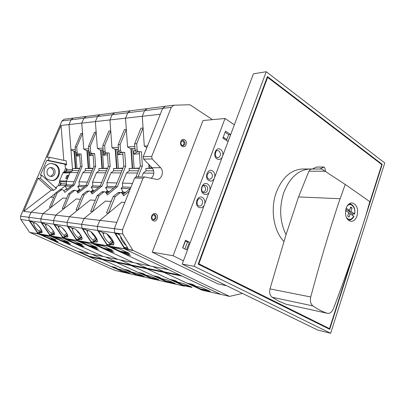 <?xml version="1.0" encoding="UTF-8"?>
<svg xmlns="http://www.w3.org/2000/svg" width="405" height="405" viewBox="0 0 405 405"><rect width="100%" height="100%" fill="white"/><g stroke="black" fill="none" stroke-linecap="round" stroke-linejoin="round"><path stroke-width="0.61" d="M67.139 189.292L72.657 185.034L74.221 185.095L64.825 192.41L63.479 190.309L62.274 189.591L61.287 189.91L57.039 193.195L50.964 207.441L43.026 213.653L55.763 215.156L53.47 220.583L53.764 224.178L63.276 238.297L103.397 256.567L168.303 269.614L124.932 249.085L220.811 294.41M147.238 108.626L144.55 110.666L142.261 116.281L143.066 128.005L140.97 128.188L134.632 143.775L135.078 150.164L136.019 151.784L138.839 151.91M143.066 128.005L136.713 143.664L137.158 150.073L138.1 151.708L141.406 151.723L142.393 166.07L138.075 176.843M148.812 164.405L149.065 168.115M129.433 191.028L123.636 195.807L122.183 193.403L120.877 192.577L119.804 192.947L115.172 196.744L108.505 213.162L99.822 220.371L97.352 226.425L97.656 230.43L107.77 246.083L150.316 265.999L125.423 254.345L125.747 253.535M79.056 251.677L89.49 256.365L102.546 259.068L91.925 254.264L102.546 259.068L116.443 261.949L105.629 257.018L116.443 261.949L131.266 265.017L120.255 259.959L131.266 265.017L147.106 268.302L135.903 263.103L147.106 268.302L164.071 271.816L152.675 266.47L164.071 271.816L163.873 272.342L202.024 290.147M106.849 233.933L112.727 241.719L109.33 244.757L106.966 244.352L98.693 231.356M142.17 175.704L143.218 173.082L153.844 173.158M109.472 250.533L109.158 251.313L133.584 262.637L91.859 243.299L93.97 244.276L102.526 245.784L112.853 250.452M89.49 256.365L89.313 256.81L102.364 259.529L102.546 259.068L102.364 259.529L116.255 262.425L116.443 261.949L116.255 262.425L131.073 265.513L131.266 265.017L131.073 265.513L146.909 268.809L147.106 268.302L146.909 268.809L169.513 279.288L174.641 280.412L177.279 281.642L172.14 280.503L174.099 281.414L183.445 283.49L191.99 287.221M190.72 286.618L182.685 284.811L182.498 285.307L184.472 286.168M182.685 284.811L176.514 281.951M172.14 280.503L172.363 279.911M125.732 192.284L123.333 192.167L121.024 188.34L130.071 188.715M139.507 168.075L129.079 168.45L129.246 170.768L126.522 172.96L122.401 183.121L122.68 186.988L121.024 188.34M111.507 249.693L104.11 248.346L103.898 248.878L106.156 249.925L110.945 250.806L113.962 252.209L109.158 251.313M104.11 248.346L96.177 244.666M91.302 241.669L90.887 242.018L91.859 243.299L107.77 246.083L109.927 247.09L119.146 248.716L129.716 253.53M96.238 239.441L96.972 239.325M134.961 148.453L130.562 148.655L127.56 146.909L125.525 118.174L142.261 116.281L144.302 146.073L146.878 147.597M130.4 110.783L127.767 112.757L125.525 118.174L126.325 129.478L120.108 144.585L120.553 150.771L121.48 152.346L124.72 152.361L125.707 166.197L117.354 186.745L107.345 194.866L105.918 192.547L104.642 191.752L103.589 192.102L99.058 195.757L92.548 211.577L84.058 218.503L116.837 222.38L114.306 228.683L114.61 232.845L115.02 233.498L119.121 234.09L128.218 248.67L124.072 247.956L124.932 249.085L133.184 250.528L229.564 296.394L242.428 293.412M122.68 186.988L130.926 187.307M122.401 183.121L132.486 183.424M126.522 172.96L137.513 173.041M129.246 170.768L138.414 170.788M182.498 285.307L191.909 287.434M142.762 275.83L136.444 274.408L136.267 274.853L137.938 275.608L152.417 278.893L150.721 278.124L158.993 279.992L158.669 279.627L150.771 276.23L142.575 274.413L140.672 273.547L145.182 274.544L142.626 273.375L138.125 272.388L116.255 262.425L152.417 278.893L167.822 282.386L166.101 281.596L174.914 283.591L175.254 283.616L174.636 283.227L166.571 279.739L157.828 277.8L155.895 276.914L160.709 277.977L158.107 276.777L153.313 275.724L131.073 265.513L167.822 282.386L184.245 286.112L146.909 268.809L163.873 272.342L186.842 283.095L192.334 284.305L195.013 285.56L189.51 284.345L191.499 285.277L201.508 287.499L210.18 291.311M103.898 248.878L112.848 250.457M90.887 242.018L93.904 242.539L94.228 241.917L96.947 242.023C99.336 240.686 92.006 230.825 88.422 230.582L86.776 230.339L85.465 229.448L82.478 229.017L81.947 228.192L91.859 243.299L77.066 240.707L117.982 259.499L94.016 248.493L94.319 247.738M111.178 201.477L105.437 201.062L84.058 218.503L81.648 224.335L81.947 228.192L97.656 230.43L98.197 231.285L101.417 231.746L102.799 232.678L104.576 232.941C108.418 233.214 115.926 243.324 113.39 244.782L110.408 244.676L110.033 245.319L106.778 244.757L107.77 246.083L132.83 250.204L133.184 250.528M120.877 192.577L118.847 192.476L117.774 192.841L113.152 196.617L106.51 212.964L108.505 213.162M129.079 168.45L139.366 168.424M134.825 146.544L127.56 146.909M113.152 196.617L115.172 196.744M130.501 188.36L122.912 194.608M139.32 151.88L140.302 166.085L142.393 166.07M140.302 166.085L135.989 176.838M134.632 143.775L136.713 143.664M108.753 237.041L109.289 236.586M109.33 244.757L109.846 244.2L109.142 242.919C105.467 239.623 103.528 236.581 103.326 233.781L102.369 232.414L101.24 231.721M104.358 232.905L103.326 233.781M112.028 240.438L109.142 242.919M97.048 239.532L94.228 241.917M96.375 240.104L95.656 239.983M132.637 168.131L131.271 148.62M132.744 148.554L134.116 168.09M136.844 151.986L133.974 154.158L133.766 151.171L135.078 150.169M139.452 153.743L133.974 154.158M266.232 71.72L253.429 73.826L182.199 264.1L317.783 330.085L330.667 333.28L384.75 162.957L266.232 71.72L194.218 266.323L330.667 333.28M329.695 329.321L382.199 164.339L267.411 76.52L198.166 264.176L329.695 329.321M194.218 266.323L182.199 264.1M381.449 164.344L382.199 164.339M79.82 189.91L77.259 191.924M352.522 215.161L352.831 214.017L348.685 211.253L350.973 211.39L352.067 208.018L350.603 207.031L349.51 210.413L346.148 208.165M350.973 211.39L354.709 213.982L352.831 214.017M346.062 208.428C344.635 215.511 346.255 219.824 350.922 221.358C353.681 221.348 355.732 219.49 357.068 215.789C358.481 208.671 356.82 204.373 352.077 202.9C349.399 202.961 347.389 204.803 346.062 208.428M338.489 203.366C328.642 233.27 319.393 264.48 310.736 296.986C309.891 300.971 310.61 303.942 312.888 305.897C317.479 309.136 322.233 311.587 327.139 313.237L327.503 313.333C329.979 313.632 331.928 312.139 333.35 308.853C345.349 277.435 356.132 246.513 365.7 216.088L369.831 201.66L345.222 184.432L338.489 203.366M311.855 169.027L310.114 169.594L308.919 171.183L298.556 196.921L286.036 234.697L269.983 288.876C269.168 292.602 269.882 295.392 272.125 297.25L279.04 301.32L286.193 304.276L327.503 313.333M311.764 169.017L302.758 168.976C291.043 169.604 282.209 177.446 276.245 192.502C270.11 209.304 273.623 230.982 283.915 241.446M310.326 168.966C298.581 169.604 289.712 177.542 283.718 192.785C279.005 207.765 279.774 221.737 286.036 234.697M325.671 171.604L324.775 167.776L324.041 167.012L316.437 167.042L312.376 169.017M345.222 184.432L321.626 169.012L311.683 169.017M340.023 198.723L298.556 196.921M345.566 210.529L348.776 212.665L347.677 216.057L349.15 217.029L350.244 213.643L353.757 216.29M349.51 210.413L347.217 210.271L345.804 209.329M348.497 213.531L350.244 213.643M348.685 211.253L348.968 210.377M350.315 207.922L352.067 208.018M324.041 167.012L319.965 169.012M100.06 114.671L97.529 116.518L95.383 121.586L96.172 132.136L94.471 132.288L88.538 146.347L88.973 152.098L89.864 153.556L92.254 153.672M96.172 132.136L90.224 146.251L90.659 152.027L91.55 153.49L94.669 153.505L95.641 166.425L87.642 185.611L78.049 193.175L76.677 191.008L75.446 190.264L74.439 190.588L70.095 193.99L63.884 208.727L55.763 215.156L69.412 216.771L67.058 222.391L67.351 226.111L76.732 240.418L79.132 241.658L87.095 243.061L97.185 247.592M100.592 150.022L101.949 168.262M136.267 274.853L144.322 276.63L138.08 273.704L128.248 271.228L126.375 270.383L130.618 271.32L128.096 270.181L123.869 269.249L102.364 259.529L137.938 275.608L152.639 278.944M67.372 234.485L64.42 237.067L62.517 236.738L54.736 225.013M92.958 189.96L90.76 191.707M95.453 175.107L93.479 179.855M66.957 242.696L66.663 243.395L89.733 253.824L103.397 256.567L79.881 245.86L80.18 245.131M136.444 274.408L130.547 271.74M126.375 270.383L126.583 269.846M128.684 272.661L122.831 271.345L122.659 271.78L124.305 272.514L138.156 275.658M80.281 190.021L79.876 190.001L77.689 186.538L84.351 186.816M93.196 168.227L85.242 168.566L85.399 170.657L82.838 172.641L78.975 181.825L79.248 185.323L77.689 186.538M67.635 241.719L61.904 240.681L61.707 241.157L63.838 242.119L67.736 242.838L70.576 244.124L66.663 243.395M61.904 240.681L54.447 237.305M49.866 234.571L49.476 234.885L50.073 235.771L52.377 236.94L59.317 238.165L68.815 242.301M88.857 150.559L86.589 150.66L83.749 149.086L81.764 123.13L95.383 121.586L97.387 148.407L100.283 150.037L103.174 149.901M86.346 116.427L83.865 118.219L81.764 123.13L82.544 133.336L76.722 147.005L77.153 152.594L78.028 154.011L81.086 154.022L82.048 166.526L74.221 185.095M79.248 185.323L85.926 185.581M78.975 181.825L87.414 182.078M82.838 172.641L91.328 172.702M85.399 170.657L92.173 170.677M61.707 241.157L68.754 242.448M49.476 234.885L51.931 235.305L52.129 234.728L54.224 234.839C56.239 233.796 49.395 224.633 46.448 224.456L45.117 224.264L43.993 223.464L41.573 223.114L41.072 222.37L50.392 236.044L89.733 253.824L76.909 251.247L54.27 241.086L54.559 240.408M66.622 198.253L63.043 197.994L43.026 213.653L40.783 218.892L41.072 222.37L53.764 224.178L54.275 224.947L56.862 225.322L58.042 226.147L59.469 226.355C62.608 226.552 69.609 235.938 67.478 237.072L65.2 236.96L64.962 237.553L62.345 237.102L63.276 238.297L65.301 239.218L72.728 240.529L82.428 244.772M75.446 190.264L72.799 190.507L68.465 193.894L62.274 208.565L63.884 208.727M85.242 168.566L93.064 168.546M88.725 148.838L83.749 149.086M68.465 193.894L70.095 193.99M92.978 153.627L93.945 166.435L85.971 185.546L87.642 185.611M85.971 185.546L77.461 192.243M93.945 166.435L95.641 166.425M88.538 146.347L90.224 146.251M63.919 230.182L64.304 229.873M62.502 228.101L66.648 233.052M64.42 237.067L64.775 236.545L64.096 235.386C60.877 232.445 59.054 229.701 58.629 227.154L57.961 226.091M57.485 225.757L56.781 225.312M59.591 226.38L58.629 227.154M66.744 233.224L64.096 235.386M54.316 232.961L52.129 234.728M54.133 233.108L53.673 233.032M114.711 112.793L112.129 114.701L109.937 119.941L110.732 130.856L108.915 131.012L102.85 145.547L103.29 151.495L104.196 153.009L106.718 153.125M110.732 130.856L104.652 145.451L105.092 151.419L106.004 152.938L109.183 152.953L110.16 166.313L101.984 186.158L92.188 193.99L90.791 191.747L89.535 190.978L88.508 191.322L84.068 194.845L77.714 210.099L69.412 216.771L84.058 218.503L81.648 224.335L81.947 228.192L67.351 226.111L67.878 226.911L70.652 227.311L71.898 228.172L73.426 228.395C76.778 228.612 83.936 238.231 81.683 239.456L79.198 239.35L78.924 239.957L76.115 239.471L77.066 240.707L38.328 233.933L40.267 234.804L46.778 235.953L56.077 239.983M115.222 149.354L116.589 168.217M152.523 278.929L168.045 282.442M81.521 236.53L78.332 239.446L76.292 239.097L68.349 226.977M107.401 190.654L105.573 192.132M109.963 175.289L107.943 180.205M150.721 278.124L150.898 277.663L144.909 274.929M140.672 273.547L140.884 272.99M94.39 190.725L93.403 190.674L91.176 187.1L98.547 187.409M107.583 168.181L98.891 168.531L99.053 170.692L96.436 172.743L92.492 182.23L92.765 185.839L91.176 187.1M81.253 244.195L75.031 243.066L74.824 243.557L77.001 244.544L81.162 245.314L84.063 246.64L79.881 245.86M75.031 243.066L67.417 239.593M62.74 236.778L62.345 237.102M67.184 234.758L67.468 234.718M73.477 118.073L99.812 114.691L97.529 116.518L95.383 121.586L109.937 119.941L111.957 147.683L114.909 149.369L118.503 149.202M92.765 185.839L100.151 186.128M92.492 182.23L101.675 182.503M96.436 172.743L105.675 172.808M99.053 170.692L106.54 170.713M74.824 243.557L82.362 244.934M80.438 199.255L76.221 198.951L55.763 215.156L53.47 220.583L53.764 224.178L67.351 226.111L67.058 222.391L97.352 226.425L97.656 230.43L114.61 232.845L124.578 248.761L38.014 233.67L124.517 272.565M89.535 190.978L86.751 191.231L82.321 194.739L75.983 209.927L77.714 210.099M98.891 168.531L107.447 168.505M103.042 148.129L97.387 148.407M82.321 194.739L84.068 194.845M107.376 153.085L108.348 166.328L100.197 186.092L101.984 186.158M100.197 186.092L91.56 192.982M108.348 166.328L110.16 166.313M102.85 145.547L104.652 145.451M77.811 232.308L78.322 231.888M76.191 229.853L81.167 235.806M78.332 239.446L78.732 238.915L78.043 237.72C74.687 234.667 72.829 231.832 72.465 229.205L71.7 228.035M71.488 227.888L70.546 227.296M73.452 228.395L72.465 229.205M80.808 235.427L78.043 237.72M67.574 235.016L65.2 236.96M67.25 235.28L66.714 235.189M157.732 279.197L150.898 277.663M82.544 133.336L80.949 133.478L75.143 147.096L75.573 152.66L76.449 154.072L78.717 154.189M86.893 150.645L88.239 168.308M53.713 197.321L50.691 197.103L31.099 212.24L43.026 213.653L40.783 218.892L41.072 222.37L29.195 220.679L29.686 221.398L31.949 221.727L33.023 222.497L34.273 222.679C37.042 222.841 43.74 231.787 41.831 232.748L39.892 232.637L39.73 233.204L37.432 232.809L38.328 233.933L29.818 232.445L114.858 270.373M86.103 116.443L83.865 118.219L81.764 123.13L68.987 124.573L70.956 149.723L73.745 151.247L75.462 151.166M54.164 232.551L51.43 234.839L49.648 234.535L42.024 223.18M79.441 189.307L76.874 191.322M81.876 174.93L79.942 179.526M89.313 256.81L110.459 266.303L114.438 267.178L116.913 268.292L112.924 267.406L114.762 268.237L122.016 269.846L130.04 273.289M122.831 271.345L117.025 268.738M112.924 267.406L113.127 266.89M67.149 189.312L65.043 186.016L71.072 186.265M79.729 168.272L72.434 168.596L72.591 170.626L70.08 172.55L66.299 181.445L66.567 184.837L65.043 186.016M68.561 176.114L67.645 176.099L66.703 178.316L66.987 178.463M67.62 178.337L66.703 178.316M54.888 239.406L49.607 238.444L49.415 238.91L51.501 239.846L55.156 240.519L57.945 241.77L54.27 241.086M49.607 238.444L42.297 235.163M37.812 232.505L37.432 232.809M63.818 160.365L61.049 125.474L68.987 124.573L71.047 119.814L73.239 118.093L71.047 119.814L68.987 124.573L72.52 169.68L71.893 171.158L70.338 172.348M66.567 184.837L72.611 185.07M66.299 181.445L74.069 181.678M70.08 172.55L77.902 172.606M72.591 170.626L78.727 170.642M122.659 271.78L129.985 273.436M49.415 238.91L56.022 240.114M55.338 193.514L31.099 212.24L28.907 217.313L29.195 220.679L38.014 233.67L29.818 232.445M62.274 189.591L59.753 189.829L55.51 193.104L49.456 207.289L50.964 207.441M72.434 168.596L79.598 168.576M75.33 149.506L70.956 149.723M55.51 193.104L57.039 193.195M79.501 154.133L80.463 166.536L82.048 166.526M80.463 166.536L72.657 185.034M75.143 147.096L76.722 147.005M49.774 226.542L53.116 230.556M51.43 234.839L51.739 234.333L51.07 233.209C47.982 230.369 46.195 227.711 45.714 225.236L45.107 224.254M44.418 223.768L43.937 223.459M46.646 224.497L45.714 225.236M53.521 231.235L51.07 233.209M41.912 231.032L39.892 232.637M149.42 168.08L149.197 164.8M150.903 166.546L151.004 168.035M203.239 185.652L204.267 185.951C206.464 188.831 206.044 190.912 202.996 192.208M93.337 190.568L91.14 192.314M51.187 163.473L54.386 164.324C61.742 167.721 59.221 180.767 51.233 180.529M48.448 179.744C40.966 176.448 43.512 163.139 51.541 163.463L55.1 164.314C62.633 167.797 59.758 181.187 51.587 180.549L48.448 179.744M50.301 167.604L51.4 167.984C54.766 171.376 54.407 174.18 50.321 176.393M49.334 176.043C45.411 174.297 46.788 167.331 51.005 167.538L52.812 167.979C56.751 169.776 55.282 176.767 51.025 176.474L49.334 176.043M55.526 187.712L58.214 185.642L59.464 182.716L59.515 180.853L62.922 172.884L64.187 171.659L65.423 168.753L65.114 164.86L64.511 164.126L46.762 160.405L40.338 175.193L41.735 175.213L55.784 187.945L56.69 187.981L53.683 190.294L40.394 178.306L38.1 178.256L23.698 211.364L31.099 212.24L28.907 217.313L29.195 220.679L20.822 219.485L29.514 232.186M73.239 118.093L64.157 119.257L61.995 120.943L37.073 178.21M36.971 178.124L20.544 216.199L20.822 219.485M30.127 221.464L37.599 232.47L39.518 232.799L39.553 232.207L38.845 231.139C35.888 228.395 34.152 225.828 33.63 223.444L33.043 222.497M63.879 190.932L66.759 188.7M75.376 168.348L74.044 151.232M68.172 176.109L66.962 175.481L65.706 178.433L67.559 178.478L66.466 181.055L59.515 180.853M66.324 181.794L66.491 183.89L65.858 185.384L60.507 189.52M114.645 270.327L138.044 275.643M62.922 172.884L69.913 172.94L68.82 175.507L66.962 175.481M66.557 189.748L66.238 189.105M41.847 230.84L39.518 232.799M65.64 171.664L66.881 168.753L66.957 169.68L66.334 171.138L65.64 171.664L64.187 171.659M59.657 185.703L60.907 182.761L60.983 183.693L60.355 185.166L59.657 185.703L58.214 185.642M41.735 175.213L40.394 178.306M46.762 160.405L48.18 160.37L49.501 157.312L66.258 160.886L66.572 164.84L65.969 164.106L48.18 160.37M61.049 125.474L47.172 157.388L49.501 157.312M53.683 190.294L51.339 190.168L38.1 178.256M23.698 211.364L51.339 190.168M41.047 229.179L37.027 224.314M41.128 229.321L38.845 231.139M34.536 222.735L33.63 223.444M353.955 251.91L329.523 328.637L198.845 263.812L267.619 77.35L381.758 164.577L369.142 204.206M267.077 77.431L267.619 77.35M198.339 263.721L198.845 263.812M327.164 328.065L329.523 328.637M88.68 168.267L87.338 150.625M88.548 150.569L89.89 168.237M92.021 153.682L89.697 155.636L89.52 153.298M93.109 155.383L89.697 155.636M182.245 140.565L182.812 140.803C184.467 142.641 184.371 144.266 182.518 145.673M153.753 214.564L153.991 214.67C155.844 216.731 155.591 218.442 153.232 219.793M225.919 140.11L222.917 137.978M212.458 119.657L189.935 104.758L173.785 105.214L171.29 107.34L151.703 156.457L152.148 158.952L160.628 167.71C164.405 171.548 161.676 179.774 156.725 179.41L144.681 176.944L143.051 178.154L122.462 229.767L122.771 234.004L132.83 250.204M124.072 247.956L124.72 247.394M144.681 176.944L136.277 176.813L134.662 178.003L114.306 228.683L114.61 232.845L122.771 234.004M165.356 106.307L162.618 108.418L143.228 156.689L143.669 159.14L152.077 167.746C154.68 171.629 154.376 175.147 151.156 178.301M152.077 167.746L160.628 167.71M182.837 247.951L185.475 240.95M179.871 275.086L164.071 271.816L163.873 272.342L182.088 276.139L220.578 294.359L229.681 296.435M99.812 114.691L165.093 106.328L162.618 108.418L160.279 114.245L142.261 116.281L144.55 110.666L171.29 107.34M127.286 247.182L126.664 247.728L124.112 247.293L115.633 233.589M208.945 290.719L200.207 288.755L200.019 289.266L201.903 290.132L220.695 294.394M200.207 288.755L193.949 285.819M189.51 284.345L189.737 283.733M152.32 168.029L145.83 168.409L145.992 170.809L143.218 173.082M128.37 252.755L120.275 251.282L120.057 251.834L122.366 252.912L127.519 253.864L130.597 255.307L125.423 254.345M120.275 251.282L112.18 247.485M107.203 244.392L106.778 244.757M112.438 242.033L113.441 241.876M146.98 108.646L144.55 110.666L127.767 112.757L125.525 118.174L109.937 119.941L112.129 114.701L127.767 112.757L130.147 110.803M145.992 170.809L153.657 170.829M200.019 289.266L210.094 291.544M120.057 251.834L129.711 253.535M124.836 202.465L121.677 202.237L99.822 220.371L97.352 226.425L122.462 229.767M145.83 168.409L152.589 168.389M147.557 145.911L144.302 146.073M118.159 233.953L115.567 233.639M119.652 234.94L118.098 234.004M126.664 247.728L127.251 247.156M126.335 245.663C122.664 242.327 120.751 239.259 120.589 236.444M113.567 242.241L110.408 244.676M112.6 242.787L111.775 242.651M122.487 193.909L124.532 192.223M123.241 192.016L121.94 193.084M116.994 168.181L115.633 149.334M117.01 149.273L118.371 168.146M120.877 152.594L118.209 154.685L118.002 151.804L118.69 151.257M122.912 154.33L118.209 154.685M102.374 168.227L101.022 150.002M102.308 149.941L103.66 168.191M105.973 153.156L103.483 155.176L103.483 152.224M107.507 154.877L103.483 155.176M126.325 129.478L124.376 129.651L118.179 144.696L118.619 150.852L119.546 152.417L122.209 152.538M130.886 148.64L132.258 168.166M229.564 296.394L201.903 290.132M90.938 231.797L96.537 239.082L93.261 242.008L91.069 241.628L82.964 229.083M122.872 191.398L121.323 192.669M111.476 200.748L110.636 201.437M125.494 175.492L123.434 180.579M166.101 281.596L166.283 281.121L160.203 278.326M155.895 276.914L156.117 276.342M109.502 191.479L107.857 191.393L105.589 187.697L113.749 188.036M122.983 168.131L113.471 168.49L113.633 170.728L110.965 172.849L106.935 182.66L107.209 186.396L105.589 187.697M95.843 246.842L89.065 245.612L88.857 246.124L91.074 247.141L95.534 247.966L98.491 249.328L94.016 248.493M89.065 245.612L81.294 242.038M76.52 239.137L76.115 239.471M81.192 237.021L81.689 236.945M114.463 112.813L112.129 114.701L61.995 120.943M107.209 186.396L115.384 186.71M106.935 182.66L116.944 182.959M110.965 172.849L121.029 172.92M113.633 170.728L121.915 170.748M88.857 246.124L97.18 247.597M95.251 200.323L90.32 199.969L69.412 216.771L67.058 222.391L20.544 216.199M104.642 191.752L102.754 191.656L101.706 192.005L97.18 195.645L90.695 211.39L92.548 211.577M113.471 168.49L122.842 168.465M118.371 147.364L111.957 147.683M97.18 195.645L99.058 195.757M122.786 152.503L123.763 166.212L115.43 186.675L117.354 186.745M115.43 186.675L106.672 193.767M123.763 166.212L125.707 166.197M118.179 144.696L120.108 144.585M92.715 234.591L93.236 234.151M93.261 242.008L93.717 241.461L93.023 240.221C89.51 237.057 87.612 234.115 87.323 231.407L86.392 230.086L85.323 229.427M88.336 230.566L87.323 231.407M95.843 237.841L93.023 240.221M81.785 237.203L79.198 239.35M81.299 237.603L80.676 237.502M173.684 282.786L166.283 281.121M75.831 168.308L74.5 151.212M75.811 153.434L76.965 168.283M78.94 154.173L76.758 156.067L76.611 154.148M79.638 155.859L76.758 156.067M205.983 185.515L204.793 185.166C201.639 184.872 200.445 190.988 203.371 192.466L204.515 192.805C207.679 193.134 208.909 187.024 205.983 185.515M209.967 189.925C210.225 187.267 209.431 185.298 207.588 184.022C202.642 180.782 198.647 191.347 203.821 194.041C205.796 194.992 207.517 194.491 208.99 192.532M234.343 124.806L225.043 118.493L173.107 255.737L183.435 260.805M189.393 242.256L185.515 240.261L182.655 247.86L186.558 249.829L189.393 242.256L187.505 241.993L184.882 248.984M230.648 134.516L225.509 131.098L222.871 138.11L228.035 141.492L230.648 134.516L228.683 134.637L226.491 140.479M225.043 118.493L203.011 120.528L152.219 252.158L217.799 283.885L226.658 285.738M226.866 139.487L223.246 137.113M185.293 240.853L187.505 241.993M225.079 132.248L228.683 134.637M173.107 255.737L152.219 252.158M106.495 193.479L108.996 191.454M107.781 191.266L106.014 192.694M135.078 150.164L137.158 150.073M117.774 192.841L119.804 192.947M112.727 241.719L109.846 244.2M97.342 240.97L95.894 242.2M349.237 203.771L350.209 203.928L349.029 203.923M310.736 296.986L269.983 288.876M354.562 213.794C356.046 207.456 350.735 201.867 347.12 206.094M325.088 171.219L308.919 171.183M312.888 305.897L272.125 297.25M327.139 313.237L286.193 304.276M346.407 217.576C349.09 220.401 351.565 219.885 353.838 216.037M348.027 219.966L349.201 220.107C351.236 219.925 352.831 218.634 353.98 216.235M323.782 167.078L316.178 167.108M88.973 152.098L90.659 152.027M72.799 190.507L74.439 190.588M67.351 234.439L64.775 236.545M54.523 234.11L53.475 234.956M103.29 151.495L105.092 151.419M86.751 191.231L88.508 191.322M81.491 236.626L78.732 238.915M67.807 236.252L66.643 237.203M75.573 152.66L77.153 152.594M59.753 189.829L61.287 189.91M54.108 232.419L51.739 234.333M42.105 232.1L41.158 232.855M74.753 154.467L74.297 154.482M55.774 187.94L56.69 187.981M65.858 185.384L60.355 185.166M65.114 164.86L66.572 164.84M65.423 168.753L66.881 168.753M72.52 169.68L66.957 169.68M66.491 183.89L60.983 183.693M66.329 181.891L59.383 181.678M59.464 182.716L60.907 182.761M70.404 172.292L63.408 172.246M71.893 171.158L66.334 171.138M64.511 164.126L65.969 164.106M74.697 153.718L74.236 153.738M41.71 230.491L39.553 232.207M182.969 145.729L182.093 145.486C180.316 143.724 180.514 142.049 182.69 140.469L183.759 140.753C185.52 142.96 185.257 144.62 182.969 145.729L182.194 145.587M184.7 139.816C188.158 141.78 185.52 148.579 182.164 146.327C178.671 144.367 181.354 137.518 184.7 139.816M153.662 219.905L153.085 219.728C151.171 217.657 151.541 215.931 154.194 214.544L154.907 214.756C156.836 217.186 156.421 218.902 153.662 219.905L153.156 219.778M155.849 213.86C159.509 215.587 156.735 222.74 153.181 220.71C149.48 218.994 152.305 211.785 155.849 213.86M134.662 178.003L143.051 178.154M143.669 159.14L152.148 158.952M143.228 156.689L151.703 156.457M113.825 243.582L112.2 244.984M108.165 234.905L112.418 239.841M125.18 192.259L125.378 192.577M92.472 233.057L95.56 236.682M118.619 150.852L120.553 150.771M101.706 192.005L103.589 192.102M96.537 239.082L93.717 241.461M82.043 238.535L80.747 239.613M222.689 155.94C223.261 153.11 222.563 150.933 220.598 149.41C215.926 146.114 212.134 156.122 217.029 158.907C219.171 159.98 220.927 159.347 222.289 157.008M217.844 157.808C220.963 156.305 221.348 154.016 218.999 150.928L217.657 150.549C215.247 149.779 214.559 156.507 216.862 157.51L217.844 157.808M214.64 177.441C215.222 174.58 214.508 172.403 212.514 170.915C207.76 167.71 203.912 177.876 208.889 180.559C211.071 181.582 212.853 180.903 214.235 178.524M209.603 179.369C212.888 177.896 213.324 175.578 210.914 172.419L209.694 172.064C206.52 174.504 206.191 176.848 208.707 179.096L209.603 179.369M204.682 204.044C205.269 201.148 204.545 198.977 202.505 197.539C197.655 194.451 193.737 204.803 198.815 207.355C201.042 208.327 202.859 207.588 204.267 205.148M199.387 206.049C202.495 206.449 203.786 200.45 200.905 199.017L199.842 198.698C197.326 197.843 195.929 204.981 198.607 205.811L199.387 206.049M78.2 231.716L79.593 233.366M136.809 151.986L138.89 151.91M350.209 203.928C353.884 205.234 355.382 208.58 354.714 213.967M349.201 220.107L348.214 220.143M90.609 153.738L92.299 153.672M104.956 153.196L106.763 153.125M77.183 154.244L78.762 154.189M124.411 272.55L114.752 270.358M165.093 106.328L173.785 105.214M108.13 234.875L112.443 239.881M92.431 233.022L95.59 236.728M167.933 282.427L184.356 286.153M120.32 152.614L122.254 152.538M78.135 231.645L79.653 233.447"/></g></svg>
